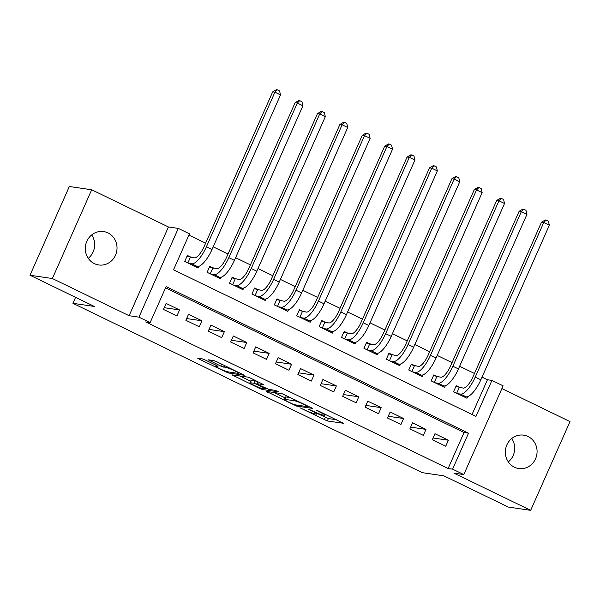 <?xml version="1.0" encoding="UTF-8"?>
<svg xmlns="http://www.w3.org/2000/svg" width="600" height="600" viewBox="0 0 600 600"><rect width="100%" height="100%" fill="white"/><g stroke="black" fill="none" stroke-linecap="round" stroke-linejoin="round"><path stroke-width="0.9" d="M299.955 407.79L327.322 420.96L343.298 423.255L318.45 411.015L316.178 410.19L320.243 412.298A8.28 0.81 -156.1 0 1 324.998 415.245A8.28 0.81 -156.1 0 1 324.465 415.298L323.153 415.11A8.28 0.81 -156.1 0 1 313.305 411.285L308.123 408.982L312.075 411.105A8.28 0.81 -156.1 0 1 316.83 414.045A8.28 0.81 -156.1 0 1 316.298 414.105L314.978 413.91A8.28 0.81 -156.1 0 1 305.13 410.085L299.955 407.79M91.688 234.93A16.875 15.848 -81.7 0 1 88.26 258.322M94.358 263.618A16.875 15.848 98.3 0 0 98.715 264.96A16.875 15.848 98.3 0 0 116.325 252.938A16.875 15.848 98.3 0 0 107.962 232.913A16.875 15.848 98.3 0 0 103.605 231.57A16.875 15.848 98.3 0 0 85.995 243.593A16.875 15.848 98.3 0 0 94.358 263.618M511.74 438.51A16.875 15.848 -81.7 0 1 508.312 461.903M514.41 467.197A16.875 15.848 98.3 0 0 518.768 468.54A16.875 15.848 98.3 0 0 536.377 456.51A16.875 15.848 98.3 0 0 528.015 436.493A16.875 15.848 98.3 0 0 523.658 435.15A16.875 15.848 98.3 0 0 506.048 447.173A16.875 15.848 98.3 0 0 514.41 467.197M205.425 360.09L202.35 358.89L197.745 358.26L199.23 359.183L228.255 372.952L244.237 375.248L216.803 361.755L213.72 360.555L208.2 359.79L220.792 366.09L226.522 367.673A6.923 0.675 -156.1 0 1 233.737 370.388A6.923 0.675 -156.1 0 1 238.733 373.327A6.923 0.675 -156.1 0 1 238.29 373.38L227.88 371.85A6.923 0.675 -156.1 0 1 220.665 369.142A6.923 0.675 -156.1 0 1 215.67 366.195A6.923 0.675 -156.1 0 1 216.112 366.15L218.017 366.39L216.532 365.468L205.425 360.09M150.15 322.582L138.945 317.153L178.275 228.405L189.48 233.835L173.535 269.812L475.972 416.385L491.918 380.407L503.115 385.838L463.785 474.585L452.588 469.155L468.533 433.178L166.095 286.605L150.15 322.582L145.672 321.93L448.11 468.502L452.588 469.155M463.785 474.585L453.945 473.145L530.67 510.33L508.298 507.06L443.888 475.845L422.408 472.695L72.93 303.322L94.41 306.465L30 275.25L52.373 278.528L129.105 315.712L138.945 317.153M266.303 391.388L296.647 406.095L312.623 408.39L282.112 393.705L266.303 391.388M259.373 388.327L231.938 374.835L247.92 377.13L250.995 378.322L263.587 384.623L257.01 383.707L258.33 384.645L268.77 389.408L275.445 390.382L278.64 391.86L262.447 389.52L259.373 388.327L259.65 387.697M30 275.25L69.33 186.502L91.703 189.773L52.373 278.528M530.67 510.33L570 421.582L501.9 388.575M191.295 257.355L187.38 255.45L184.718 261.45L198.165 267.968L198.885 266.332M213.697 268.207L209.782 266.31L207.12 272.31L220.567 278.82L221.288 277.192M236.108 279.067L232.185 277.17L229.522 283.163L242.97 289.68L243.69 288.045M258.51 289.928L254.587 288.022L251.925 294.022L265.373 300.54L266.093 298.905M280.913 300.78L276.99 298.882L274.335 304.882L287.775 311.392L288.495 309.765M303.315 311.64L299.392 309.743L296.737 315.735L310.178 322.252L310.897 320.618M325.718 322.5L321.795 320.595L319.14 326.595L332.58 333.112L333.3 331.478M348.12 333.353L344.197 331.455L341.543 337.455L354.983 343.965L355.702 342.337M370.522 344.212L366.6 342.315L363.945 348.308L377.385 354.825L378.105 353.19M392.925 355.072L389.002 353.168L386.347 359.168L399.787 365.685L400.507 364.05M415.327 365.925L411.405 364.028L408.75 370.028L422.19 376.538L422.91 374.91M437.73 376.785L433.808 374.888L431.153 380.88L444.592 387.397L445.312 385.763M432.293 439.71L445.732 446.228L448.395 440.228L434.955 433.717L432.293 439.71M409.89 428.857L423.33 435.368L425.993 429.375L412.545 422.857L409.89 428.857M387.487 417.998L400.928 424.515L403.59 418.515L390.143 411.998L387.487 417.998M365.085 407.138L378.525 413.655L381.188 407.655L367.74 401.145L365.085 407.138M342.683 396.285L356.123 402.795L358.785 396.803L345.337 390.285L342.683 396.285M320.28 385.425L333.72 391.942L336.382 385.942L322.935 379.425L320.28 385.425M297.877 374.565L311.317 381.082L313.98 375.082L300.532 368.572L297.877 374.565M275.475 363.712L288.915 370.222L291.577 364.23L278.13 357.712L275.475 363.712M253.072 352.853L266.513 359.37L269.175 353.37L255.728 346.853L253.072 352.853M230.67 341.993L244.11 348.51L246.772 342.51L233.325 336L230.67 341.993M208.267 331.14L221.708 337.65L224.362 331.657L210.923 325.14L208.267 331.14M185.865 320.28L199.305 326.798L201.96 320.798L188.52 314.28L185.865 320.28M448.11 468.502L464.055 432.525L165.54 287.85M179.558 309.938L166.118 303.428L163.462 309.42L176.903 315.938L179.558 309.938L164.227 307.695M472.05 414.487L487.44 379.755L482.025 377.13M474.465 373.462L459.623 366.27M452.062 362.61L437.22 355.418M429.66 351.75L414.817 344.558M407.257 340.89L392.415 333.697M384.855 330.038L370.013 322.845M362.452 319.178L347.61 311.985M340.05 308.317L325.207 301.125M317.647 297.465L302.805 290.272M295.245 286.605L280.403 279.413M272.843 275.745L258 268.553M250.44 264.892L235.597 257.7M228.038 254.032L213.195 246.84M205.635 243.173L188.925 235.08M460.132 387.645L456.21 385.74L453.555 391.74L466.995 398.257L467.715 396.623M75.578 297.337L72.93 303.322M129.105 315.712L168.435 226.965L91.703 189.773M168.435 226.965L178.275 228.405M487.44 379.755L491.918 380.407M464.055 432.525L468.533 433.178M448.395 440.228L433.058 437.985M425.993 429.375L410.655 427.125M403.59 418.515L388.252 416.272M381.188 407.655L365.85 405.412M358.785 396.803L343.447 394.553M336.382 385.942L321.045 383.7M313.98 375.082L298.642 372.84M291.577 364.23L276.24 361.98M269.175 353.37L253.837 351.127M246.772 342.51L231.435 340.267M224.362 331.657L209.032 329.407M201.96 320.798L186.63 318.555M317.115 413.4L328.38 418.56L336.457 419.745M274.035 392.52L285.112 397.89M292.38 403.905L294.532 404.745L308.415 406.778L304.298 404.572A8.28 0.81 -156.1 0 0 294.45 400.755L284.962 399.36A8.28 0.81 -156.1 0 0 284.43 399.42A8.28 0.81 -156.1 0 0 289.192 402.36L292.38 403.905M284.43 399.42L285.495 397.02A8.28 0.81 -156.1 0 1 286.028 396.967L290.94 397.688M250.62 381.173L239.843 375.945M250.35 382.733A6.923 0.675 -156.1 0 0 249.907 382.778A6.923 0.675 -156.1 0 0 254.903 385.717A6.923 0.675 -156.1 0 0 262.118 388.433L265.95 388.95L257.1 384.465L254.017 383.265L250.35 382.733L251.415 380.332A6.923 0.675 -156.1 0 0 250.972 380.377L249.907 382.778M257.678 381.832L255.083 380.865L254.017 383.265M251.415 380.332L255.083 380.865M455.895 386.452L463.215 388.095A13.178 4.335 -64.1 0 0 473.01 376.755L541.515 222.165L545.25 219.96L546.143 220.087L548.385 221.175L549.352 225.202L480.847 379.8A19.77 6.502 115.9 0 1 466.162 396.803L463.072 396.353M549.352 225.202L543.75 222.487L475.245 377.085A19.77 6.502 115.9 0 1 460.56 394.095L457.47 393.638M546.143 220.087L543.75 222.487L541.515 222.165M459.232 387.51L456.683 393.255M433.493 375.6L440.812 377.235A13.178 4.335 -64.1 0 0 450.607 365.903L519.112 211.305L522.847 209.1L523.74 209.228L525.982 210.315L526.95 214.35L458.445 368.94A19.77 6.502 115.9 0 1 443.76 385.95L440.67 385.493M526.95 214.35L521.347 211.635L452.842 366.225A19.77 6.502 115.9 0 1 438.158 383.235L435.067 382.785M523.74 209.228L521.347 211.635L519.112 211.305M436.83 376.65L434.28 382.403M411.09 364.74L418.41 366.382A13.178 4.335 -64.1 0 0 428.205 355.043L496.71 200.445L500.445 198.24L501.338 198.375L503.58 199.462L504.548 203.49L436.043 358.08A19.77 6.502 115.9 0 1 421.357 375.09L418.268 374.64M504.548 203.49L498.945 200.775L430.44 355.373A19.77 6.502 115.9 0 1 415.755 372.375L412.665 371.925M501.338 198.375L498.945 200.775L496.71 200.445M414.428 365.798L411.877 371.543M388.688 353.88L396.007 355.522A13.178 4.335 -64.1 0 0 405.803 344.183L474.308 189.593L478.043 187.387L478.935 187.515L481.178 188.602L482.145 192.63L413.64 347.228A19.77 6.502 115.9 0 1 398.955 364.23L395.865 363.78M482.145 192.63L476.543 189.915L408.037 344.513A19.77 6.502 115.9 0 1 393.353 361.522L390.263 361.065M478.935 187.515L476.543 189.915L474.308 189.593M392.025 354.938L389.475 360.683M366.285 343.028L373.605 344.663A13.178 4.335 -64.1 0 0 383.4 333.33L451.905 178.733L455.64 176.528L456.533 176.655L458.775 177.743L459.743 181.778L391.237 336.368A19.77 6.502 115.9 0 1 376.553 353.377L373.462 352.928M459.743 181.778L454.14 179.062L385.635 333.653A19.77 6.502 115.9 0 1 370.95 350.663L367.86 350.212M456.533 176.655L454.14 179.062L451.905 178.733M369.623 344.077L367.072 349.83M343.882 332.168L351.202 333.81A13.178 4.335 -64.1 0 0 360.998 322.47L429.502 167.873L433.237 165.667L434.13 165.803L436.373 166.89L437.34 170.917L368.835 325.507A19.77 6.502 115.9 0 1 354.15 342.517L351.06 342.067M437.34 170.917L431.737 168.203L363.233 322.8A19.77 6.502 115.9 0 1 348.548 339.803L345.457 339.353M434.13 165.803L431.737 168.203L429.502 167.873M347.22 333.225L344.67 338.97M321.48 321.308L328.8 322.95A13.178 4.335 -64.1 0 0 338.595 311.61L407.1 157.02L410.835 154.815L411.728 154.942L413.97 156.03L414.938 160.058L346.433 314.655A19.77 6.502 115.9 0 1 331.748 331.657L328.657 331.207M414.938 160.058L409.335 157.343L340.83 311.94A19.77 6.502 115.9 0 1 326.145 328.95L323.055 328.493M411.728 154.942L409.335 157.343L407.1 157.02M324.817 322.365L322.267 328.11M299.077 310.455L306.397 312.09A13.178 4.335 -64.1 0 0 316.192 300.757L384.697 146.16L388.425 143.955L389.325 144.083L391.567 145.17L392.535 149.205L324.03 303.795A19.77 6.502 115.9 0 1 309.345 320.805L306.255 320.355M392.535 149.205L386.933 146.49L318.428 301.08A19.77 6.502 115.9 0 1 303.743 318.09L300.653 317.64M389.325 144.083L386.933 146.49L384.697 146.16M302.415 311.505L299.865 317.257M276.675 299.595L283.995 301.237A13.178 4.335 -64.1 0 0 293.782 289.897L362.295 135.3L366.022 133.095L366.923 133.23L369.157 134.317L370.132 138.345L301.627 292.935A19.77 6.502 115.9 0 1 286.942 309.945L283.853 309.495M370.132 138.345L364.53 135.63L296.025 290.228A19.77 6.502 115.9 0 1 281.34 307.23L278.25 306.78M366.923 133.23L364.53 135.63L362.295 135.3M280.005 300.653L277.462 306.397M254.272 288.735L261.593 290.377A13.178 4.335 -64.1 0 0 271.38 279.038L339.892 124.448L343.62 122.243L344.52 122.37L346.755 123.458L347.73 127.485L279.225 282.082A19.77 6.502 115.9 0 1 264.54 299.085L261.45 298.635M347.73 127.485L342.127 124.77L273.623 279.368A19.77 6.502 115.9 0 1 258.938 296.377L255.847 295.92M344.52 122.37L342.127 124.77L339.892 124.448M257.603 289.793L255.06 295.538M231.87 277.882L239.19 279.517A13.178 4.335 -64.1 0 0 248.978 268.185L317.49 113.587L321.218 111.382L322.118 111.51L324.353 112.597L325.327 116.632L256.822 271.222A19.77 6.502 115.9 0 1 242.138 288.233L239.048 287.782M325.327 116.632L319.725 113.917L251.22 268.507A19.77 6.502 115.9 0 1 236.535 285.517L233.445 285.067M322.118 111.51L319.725 113.917L317.49 113.587M235.2 278.933L232.657 284.685M209.468 267.022L216.788 268.665A13.178 4.335 -64.1 0 0 226.575 257.325L295.087 102.727L298.815 100.523L299.715 100.657L301.95 101.745L302.925 105.773L234.42 260.362A19.77 6.502 115.9 0 1 219.735 277.373L216.645 276.923M302.925 105.773L297.322 103.058L228.817 257.655A19.77 6.502 115.9 0 1 214.132 274.657L211.042 274.207M299.715 100.657L297.322 103.058L295.087 102.727M212.798 268.08L210.255 273.825M187.065 256.163L194.385 257.805A13.178 4.335 -64.1 0 0 204.173 246.465L272.685 91.875L276.413 89.67L277.312 89.797L279.548 90.885L280.522 94.912L212.01 249.51A19.77 6.502 115.9 0 1 197.333 266.513L194.243 266.062M280.522 94.912L274.92 92.198L206.415 246.795A19.77 6.502 115.9 0 1 191.73 263.805L188.64 263.347M277.312 89.797L274.92 92.198L272.685 91.875M190.395 257.22L187.852 262.965M328.38 418.56L327.322 420.96M325.305 417.368L324.24 419.768M297.075 405.112L296.647 406.095M293.745 404.498L293.565 404.903M267.93 391.627L267.623 392.325M294.952 399.63L294.45 400.755M286.028 396.967L284.962 399.36M233.737 375.053L233.423 375.75M257.91 381.675L257.01 383.707M262.882 388.545L262.447 389.52M257.265 384.082L257.1 384.465M216.435 365.423L216.112 366.15M226.965 366.675L226.522 367.673M224.64 365.55L223.868 367.29M221.67 364.11L220.792 366.09M209.993 360.015L209.685 360.712M228.69 371.97L228.255 372.952M225.458 371.138L225.18 371.752M199.538 358.478L199.23 359.183M466.162 396.803L460.56 394.095M480.847 379.8L475.245 377.085M443.76 385.95L438.158 383.235M458.445 368.94L452.842 366.225M421.357 375.09L415.755 372.375M436.043 358.08L430.44 355.373M398.955 364.23L393.353 361.522M413.64 347.228L408.037 344.513M376.553 353.377L370.95 350.663M391.237 336.368L385.635 333.653M354.15 342.517L348.548 339.803M368.835 325.507L363.233 322.8M331.748 331.657L326.145 328.95M346.433 314.655L340.83 311.94M309.345 320.805L303.743 318.09M324.03 303.795L318.428 301.08M286.942 309.945L281.34 307.23M301.627 292.935L296.025 290.228M264.54 299.085L258.938 296.377M279.225 282.082L273.623 279.368M242.138 288.233L236.535 285.517M256.822 271.222L251.22 268.507M219.735 277.373L214.132 274.657M234.42 260.362L228.817 257.655M197.333 266.513L191.73 263.805M212.01 249.51L206.415 246.795M317.265 413.07L316.83 414.045M325.388 414.375L324.998 415.245M308.73 406.305L308.528 406.763M257.775 381.608L256.837 383.722M266.175 388.44L265.95 388.95M216.09 365.257L215.67 366.195M239.077 372.548L238.733 373.327"/></g></svg>
